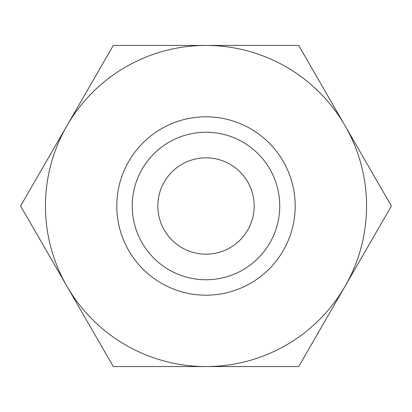 <?xml version="1.0" encoding="UTF-8"?>
<svg xmlns="http://www.w3.org/2000/svg" width="412" height="412" viewBox="0 0 412 412"><rect width="100%" height="100%" fill="white"/><g stroke="black" fill="none" stroke-linecap="round" stroke-linejoin="round"><path stroke-width="0.62" d="M391.4 206L298.7 45.438L206 45.438A160.562 160.562 0 0 0 66.95 286.278A160.562 160.562 0 0 0 206 366.562L298.7 366.562L345.05 286.278A160.562 160.562 0 0 0 206 45.438L113.3 45.438L20.6 206L113.3 366.562L206 366.562A160.562 160.562 0 0 0 345.05 286.278L391.4 206M116.797 206A89.203 89.203 0 0 0 206 295.203A89.203 89.203 0 0 0 295.203 206A89.203 89.203 0 0 0 206 116.797A89.203 89.203 0 0 0 116.797 206M132.247 206A73.753 73.753 0 0 0 206 279.753A73.753 73.753 0 0 0 279.753 206A73.753 73.753 0 0 0 206 132.247A73.753 73.753 0 0 0 132.247 206M157.832 206A48.168 48.168 0 0 1 206 157.832A48.168 48.168 0 0 1 254.168 206A48.168 48.168 0 0 1 206 254.168A48.168 48.168 0 0 1 157.832 206"/></g></svg>
